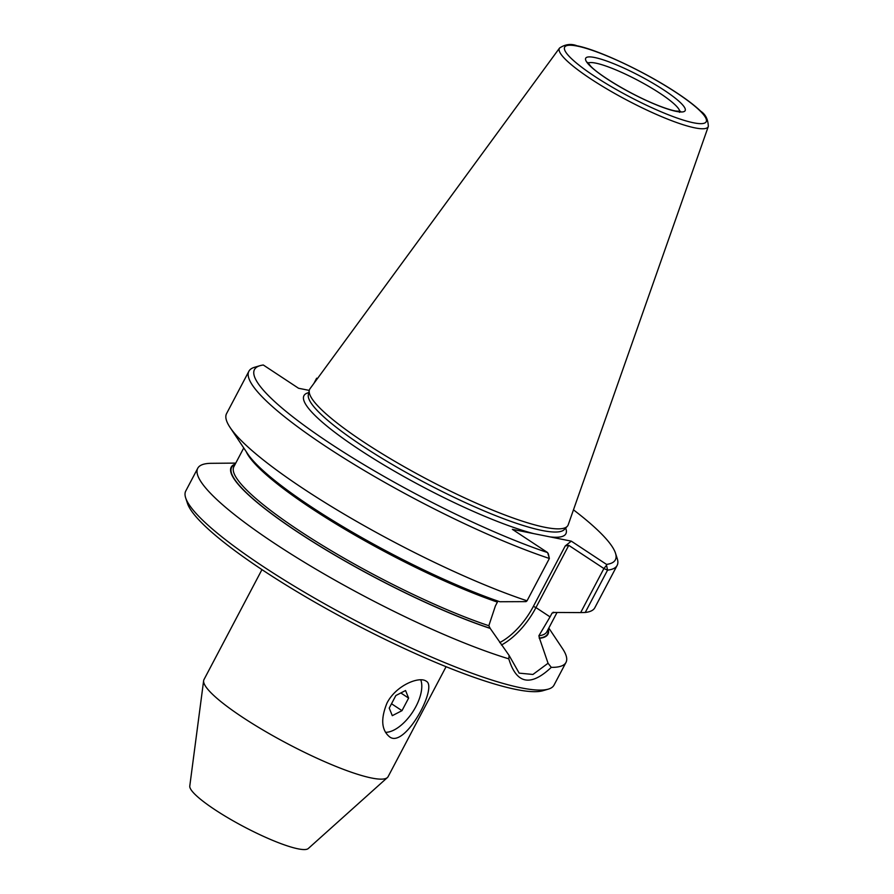 <?xml version="1.0" encoding="UTF-8"?>
<svg xmlns="http://www.w3.org/2000/svg" width="894" height="894" viewBox="0 0 894 894"><rect width="100%" height="100%" fill="white"/><g stroke="black" fill="none" stroke-linecap="round" stroke-linejoin="round"><path stroke-width="1.34" d="M235.77 463.103L211.163 463.315A208.146 35.481 27.8 0 0 197.742 468.266A208.146 35.481 27.8 0 0 301.155 560.303A208.146 35.481 27.8 0 0 508.798 658.844L509.111 655.447L490.214 628.415A179.057 30.53 27.8 0 1 304.452 536.501A179.057 30.53 27.8 0 1 235.267 464.031M387.001 703.053C380.587 718.821 381.414 730.074 389.505 736.779C404.703 749.239 438.418 686.704 426.192 681.183C419.32 676.02 396.042 685.251 387.001 703.053M385.504 732.32A33.301 16.394 123.4 0 0 412.313 712.563A33.301 16.394 123.4 0 0 420.739 679.809M261.953 569.623L203.977 679.596A104.073 17.746 27.8 0 0 203.631 680.68L189.774 786.083A67.106 11.443 27.8 0 0 244.017 826.794A67.106 11.443 27.8 0 0 308.262 848.54L387.393 777.568A104.073 17.746 27.8 0 0 388.097 776.674L446.084 666.701M203.631 680.68A104.073 17.746 27.8 0 0 287.756 743.83A104.073 17.746 27.8 0 0 387.393 777.568M559.577 48.008L310.028 388.7A145.979 24.887 27.8 0 0 309.302 390.332A145.979 24.887 27.8 0 0 427.22 479.329A145.979 24.887 27.8 0 0 567.277 526.342A145.979 24.887 27.8 0 0 568.204 524.812L708.327 126.434C708.082 119.438 705.545 114.365 700.717 111.214C695.074 105.783 687.05 99.636 676.657 92.775C643.591 70.894 597.27 49.617 577.032 45.806C571.177 43.482 565.354 44.208 559.577 48.008A84.103 14.338 27.8 0 0 627.096 100.229A84.103 14.338 27.8 0 0 708.327 126.434M309.279 390.41L298.562 388.264L263.317 365.009A203.988 34.777 27.8 0 0 260.009 365.68L254.533 367.289A208.146 35.481 27.8 0 0 248.89 371.256A208.146 35.481 27.8 0 0 346.045 459.427A208.146 35.481 27.8 0 0 549.374 558.471L547.631 552.593L512.385 529.349L571.3 541.149L565.231 545.955L568.763 545.351L535.953 607.585L533.383 606.367A51.416 25.311 123.4 0 1 499.712 642.585M248.89 371.256L226.573 413.587A208.146 35.481 27.8 0 0 230.071 427.455L247.604 453.727A179.057 30.53 27.8 0 0 499.802 601.74L526.018 601.628L527.047 600.802L549.374 558.471L548.279 553.621M230.071 427.455A208.146 35.481 27.8 0 0 527.047 600.802M317.236 378.855L316.051 380.475M316.979 379.224L316.655 378.196L313.917 383.392M260.009 365.68A203.988 34.777 27.8 0 0 335.418 446.899A203.988 34.777 27.8 0 0 547.631 552.593M568.763 545.351L603.897 568.528L607.562 570.137L585.246 612.468L580.664 612.591L603.897 568.528L606.534 565.299L607.562 570.137A208.146 35.481 27.8 0 0 617.139 565.41A208.146 35.481 27.8 0 0 617.218 558.515L615.452 553.084A203.988 34.777 27.8 0 0 573.467 509.837M243.749 447.95L233.848 466.735A176.923 30.161 27.8 0 0 316.185 541.529A176.923 30.161 27.8 0 0 488.828 625.722L495.399 605.931L497.41 602.12A176.923 30.161 -152.2 0 1 341.195 527.069A176.923 30.161 -152.2 0 1 246.252 451.705M501.422 645.01A53.495 26.339 123.4 0 0 535.953 607.585L550.056 616.882L538.892 635.757L539.507 638.294A179.057 30.53 27.8 0 0 548.279 629.063M550.056 616.882L552.067 613.072L554.101 612.457L580.664 612.591M509.111 655.458L519.168 673.137L532.936 674.456L548.056 663.259L551.285 667.36A208.146 35.481 27.8 0 0 565.991 662.42L554.001 685.15A208.146 35.481 -152.2 0 1 548.357 689.118L542.881 690.727A203.988 34.777 -152.2 0 1 263.764 570.819A203.988 34.777 -152.2 0 1 187.438 503.322L185.673 497.891A208.146 35.481 -152.2 0 1 185.762 490.996L197.742 468.266M548.357 689.118A208.146 35.481 -152.2 0 1 539.306 690.101A208.146 35.481 -152.2 0 1 263.551 566.762A208.146 35.481 -152.2 0 1 185.673 497.891M551.285 667.36C530.6 686.871 516.441 684.033 508.798 658.844M565.991 662.42A208.146 35.481 27.8 0 0 562.482 648.552L548.815 628.057M571.3 541.149L606.534 564.405A203.988 34.777 27.8 0 0 615.452 553.084M488.828 625.722L490.214 628.415M585.246 612.468A208.146 35.481 27.8 0 0 594.823 607.741L617.139 565.41M606.534 564.405L606.534 565.299M539.507 638.294L548.056 663.259M392.298 715.669L389.225 708.104L395.852 695.532L405.552 690.526L408.614 698.091L401.987 710.663L392.298 715.669M391.516 703.757L401.987 710.663M400.836 692.962L408.614 698.091M553.129 612.256L554.101 612.457M309.302 390.332L308.352 394.589A144.828 24.686 27.8 0 0 425.343 482.894A144.828 24.686 27.8 0 0 564.293 529.539L567.277 526.342M550.089 536.903A148.046 25.233 27.8 0 0 565.656 528.063M308.788 392.634A148.046 25.233 27.8 0 0 371.423 457.348A148.046 25.233 27.8 0 0 533.595 533.595M565.231 545.955L533.383 606.367M539.16 638.07A178.588 30.452 27.8 0 0 548.022 629.544M554.235 612.546A176.923 30.161 -152.2 0 1 552.067 613.072M538.892 635.757A176.923 30.161 27.8 0 0 546.86 631.767L556.917 612.692M679.719 111.448A52.042 8.873 27.8 0 0 660.085 93.389A52.042 8.873 27.8 0 0 588.107 63.139M235.021 464.522A178.588 30.452 27.8 0 0 305.826 537.283A178.588 30.452 27.8 0 0 489.867 628.191M664.13 90.193A56.199 9.577 27.8 0 0 585.704 58.233A56.199 9.577 27.8 0 0 656.431 104.889A56.199 9.577 27.8 0 0 664.13 90.193M676.277 92.63A79.991 13.633 27.8 0 0 564.662 47.136A79.991 13.633 27.8 0 0 665.315 113.549A79.991 13.633 27.8 0 0 676.277 92.63M587.727 62.412L590.632 66.134C597.997 74.28 627.163 92.551 653.726 103.693C663.024 107.571 670.344 110.018 675.674 111.024L680.535 111.348L679.541 112.331"/></g></svg>
